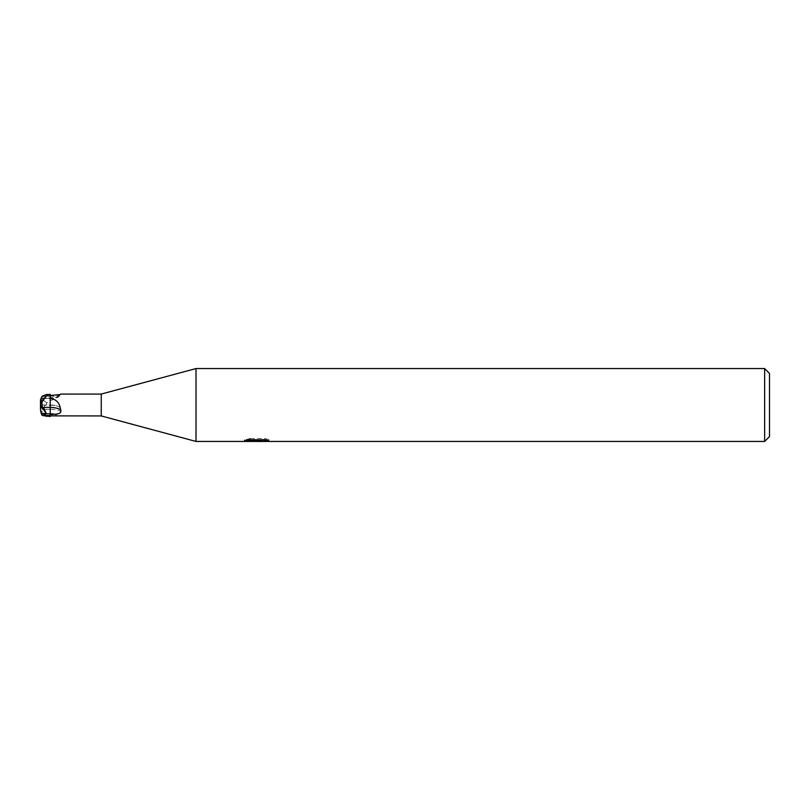 <?xml version="1.0" encoding="UTF-8"?>
<svg xmlns="http://www.w3.org/2000/svg" width="810" height="810" viewBox="0 0 810 810"><rect width="100%" height="100%" fill="white"/><g stroke="black" fill="none" stroke-linecap="round" stroke-linejoin="round"><path stroke-width="0.61" stroke-dasharray="4.05 3.04" d="M50.22 395.847L50.22 409.344A15.086 6.763 -0.1 0 1 60.618 411.217C61.783 408.361 59.818 406.417 54.746 405.395L41.664 405.03M262.308 439.8L268.92 439.638L264.748 438.524L250.371 438.524L246.574 439.516L258.228 439.516L244.367 440.235L249.703 438.524L255.049 440.235L266.348 439.222L266.348 439.941L260.628 440.235M266.348 439.941L266.348 441.166L266.348 440.468L260.486 440.873M260.587 441.45L266.348 441.166M250.371 438.524L250.371 439.8M264.748 438.524L264.748 439.8M268.92 439.638L268.92 440.873M252.528 441.096L249.703 439.8L244.367 441.45L255.15 441.45M257.337 439.931L257.337 440.812M249.703 438.524L249.703 439.8M266.348 439.222L266.348 440.468M260.678 441.45L256.74 441.45M246.574 439.516L246.574 440.761M196.02 368.55L196.02 441.45L196.02 368.55M764.64 368.55L764.64 441.45M54.969 415.935L60.618 411.217M50.22 416.451L50.22 415.864M55.252 405.486L54.746 405.395A12.646 5.67 -0.1 0 0 50.22 405.01L55.252 405.486M50.22 398.277L42.15 398.277L50.22 398.247A15.086 15.066 -179.2 0 0 60.254 394.429M50.22 400.626C56.214 398.814 59.677 396.637 60.618 394.106M769.5 373.41L769.5 436.59M101.25 394.065L101.25 415.935M41.492 414.396L42.434 415.52M41.786 396.495L46.19 396.454L40.5 405L43.629 408.615L42.039 408.22L42.16 409.354L50.22 409.333L50.22 399.735M50.22 397.589L50.22 394.055M50.22 407.4L42.15 407.389M42.019 398.662L42.241 397.973L50.22 397.983M43.629 398.51L42.039 398.591L40.5 405.01L43.629 398.51L50.22 398.662C54.462 398.591 58.087 397.072 61.114 394.106M46.372 396.191C44.874 398.388 43.932 399.077 43.548 398.277M40.5 399.735L40.5 405L41.887 399.067L46.575 402.661L50.22 402.661M42.15 398.277L41.745 399.512M41.887 414.872L42.16 409.354L50.22 409.354M46.372 405C44.874 405.101 43.932 406.539 43.548 409.333M42.555 408.078L40.5 405L46.19 405.01L40.5 405L40.5 410.893M42.039 408.22L40.5 405.739M40.5 405.911L40.5 405L40.5 405.911M40.5 405L43.629 407.875M42.08 396.191L50.22 396.191A12.646 12.616 -179.2 0 0 54.746 395.341M42.08 405L50.22 405M46.575 402.661L46.575 405M256.689 441.43L256.689 440.215M244.367 441.45L244.367 440.235L255.049 440.235M256.77 440.235L258.228 440.235M50.22 398.044L59.91 394.47"/><path stroke-width="1.21" d="M764.64 441.45L764.64 368.55L769.5 373.41L769.5 436.59L764.64 441.45L196.02 441.45L101.25 415.935L50.22 415.864L50.22 394.48L46.575 394.48L42.08 396.191L40.5 399.735L40.5 400.768L41.887 401.051L46.575 395.847L50.22 395.847L50.22 407.4A15.086 8.292 -179.9 0 1 60.618 409.688C61.783 412.422 59.818 413.95 54.746 414.264L50.22 414.467M101.25 415.935L101.25 394.065L196.02 368.55L764.64 368.55M60.254 394.429A15.086 15.066 -179.2 0 0 60.618 394.106L101.25 394.065M59.798 394.561L50.22 395.523M50.22 398.51C56.214 399.097 59.677 402.823 60.618 409.688M196.02 441.45L196.02 368.55L196.02 441.45M256.75 441.45L244.62 441.369M244.62 440.154L244.62 441.379L258.228 440.761L246.574 440.761L250.371 439.8L264.748 439.8L268.92 440.873L256.74 441.45M254.937 441.45L252.528 441.096M260.486 440.873L256.8 441.45M260.486 441.43L260.486 440.215L262.308 439.8M258.228 439.8L258.228 440.761M41.786 413.495L40.5 410.255L41.492 414.396A6.075 6.075 0 0 0 42.434 415.52L50.22 416.492L50.22 415.52L46.575 415.52L41.786 413.495L46.19 413.535L42.555 408.078M50.22 399.735L50.22 397.589M43.629 407.875L42.039 408.179L42.15 407.389L50.22 407.4L50.22 415.945M42.16 407.4L41.887 401.051M46.372 413.799L43.548 407.389M42.039 408.179L40.5 405.911L40.5 400.768M40.5 410.255L40.5 405.911M42.08 413.799L50.22 413.799A12.646 6.956 -179.9 0 1 54.746 414.264M46.575 395.847L46.575 394.48M46.575 416.492L46.575 415.52M258.228 440.235L260.486 440.235"/></g></svg>
